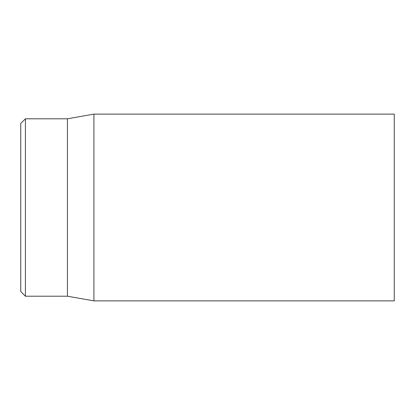 <?xml version="1.0" encoding="UTF-8"?>
<svg xmlns="http://www.w3.org/2000/svg" width="415" height="415" viewBox="0 0 415 415"><rect width="100%" height="100%" fill="white"/><g stroke="black" fill="none" stroke-linecap="round" stroke-linejoin="round"><path stroke-width="0.62" d="M394.25 207.5L394.25 114.125L93.915 114.125L93.915 300.875L394.25 300.875L394.25 207.5M20.75 207.5L20.75 291.538L25.419 296.206L25.419 118.794L20.75 123.463L20.75 207.5M25.419 296.206L67.438 296.206L67.438 118.794L25.419 118.794M67.438 296.206L93.915 300.875M67.438 118.794L93.915 114.125"/></g></svg>
